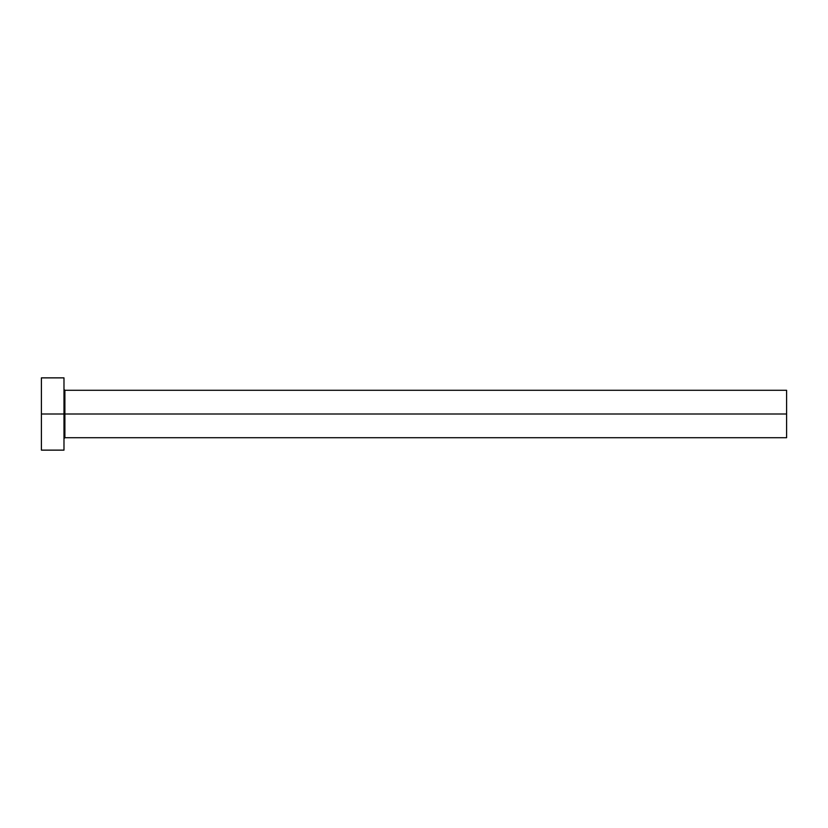 <?xml version="1.0" encoding="UTF-8"?>
<svg xmlns="http://www.w3.org/2000/svg" width="828" height="828" viewBox="0 0 828 828"><rect width="100%" height="100%" fill="white"/><g stroke="black" fill="none" stroke-linecap="round" stroke-linejoin="round"><path stroke-width="0.62" stroke-dasharray="4.14 3.1" d="M63.984 414L63.984 450.132L63.984 414L41.4 414L63.984 414L63.984 377.868L63.984 414M64.884 414L64.884 390.288L64.884 414L786.6 414L786.6 437.712L786.6 414L64.884 414L64.884 437.712L64.884 414M41.4 450.132L41.4 377.868L41.4 450.132M786.6 390.288L786.6 414L786.6 390.288"/><path stroke-width="1.24" d="M41.4 450.132L41.4 377.868L41.4 414L786.6 414L786.6 437.712L786.6 414L64.884 414L64.884 390.288L64.884 414L41.4 414L41.4 450.132L63.984 450.132L63.984 377.868L63.984 450.132M63.984 438.612L64.884 437.712L64.884 414L64.884 437.712L786.6 437.712M786.6 414L786.6 390.288L786.6 414M786.6 390.288L64.884 390.288L63.984 389.388M41.4 377.868L63.984 377.868"/></g></svg>
